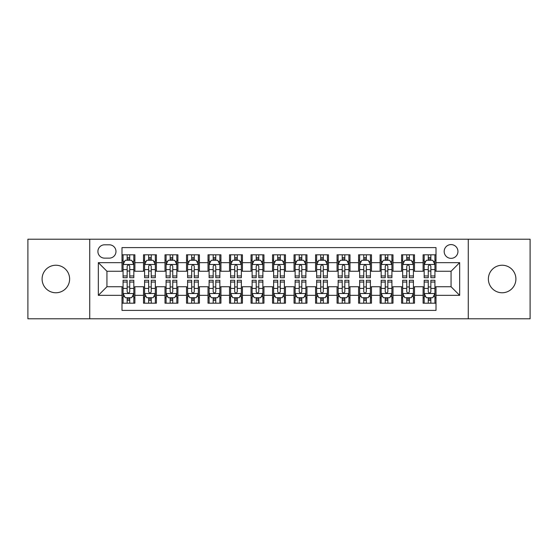 <?xml version="1.0" encoding="UTF-8"?>
<svg xmlns="http://www.w3.org/2000/svg" width="558" height="558" viewBox="0 0 558 558"><rect width="100%" height="100%" fill="white"/><g stroke="black" fill="none" stroke-linecap="round" stroke-linejoin="round"><path stroke-width="0.84" d="M502.137 265.238A13.762 13.762 0 0 0 488.376 279A13.762 13.762 0 0 0 502.137 292.762A13.762 13.762 0 0 0 515.906 279A13.762 13.762 0 0 0 502.137 265.238M55.863 265.238A13.762 13.762 0 0 0 42.094 279A13.762 13.762 0 0 0 55.863 292.762A13.762 13.762 0 0 0 69.624 279A13.762 13.762 0 0 0 55.863 265.238M451.059 244.585A6.884 6.884 0 0 0 444.175 251.47A6.884 6.884 0 0 0 451.059 258.354A6.884 6.884 0 0 0 457.944 251.47A6.884 6.884 0 0 0 451.059 244.585M468.267 318.785L530.1 318.785L530.1 239.215L468.267 239.215L468.267 318.785L89.733 318.785L89.733 239.215L27.9 239.215L27.9 318.785L89.733 318.785M436.007 254.804L423.103 254.804L423.103 262.658L414.496 262.658L414.496 271.258L423.103 271.258L423.103 262.658M414.496 262.658L414.496 254.804L401.593 254.804L401.593 262.658L392.992 262.658L392.992 271.258L401.593 271.258L401.593 262.658M392.992 262.658L392.992 254.804L380.089 254.804L380.089 262.658L371.482 262.658L371.482 271.258L380.089 271.258L380.089 262.658M371.482 262.658L371.482 254.804L358.578 254.804L358.578 262.658L349.978 262.658L349.978 271.258L358.578 271.258L358.578 262.658M349.978 262.658L349.978 254.804L337.067 254.804L337.067 262.658L328.467 262.658L328.467 271.258L337.067 271.258L337.067 262.658M328.467 262.658L328.467 254.804L315.563 254.804L315.563 262.658L306.963 262.658L306.963 271.258L315.563 271.258L315.563 262.658M306.963 262.658L306.963 254.804L294.052 254.804L294.052 262.658L285.452 262.658L285.452 271.258L294.052 271.258L294.052 262.658M285.452 262.658L285.452 254.804L272.548 254.804L272.548 262.658L263.948 262.658L263.948 271.258L272.548 271.258L272.548 262.658M263.948 262.658L263.948 254.804L251.037 254.804L251.037 262.658L242.437 262.658L242.437 271.258L251.037 271.258L251.037 262.658M242.437 262.658L242.437 254.804L229.533 254.804L229.533 262.658L220.933 262.658L220.933 271.258L229.533 271.258L229.533 262.658M220.933 262.658L220.933 254.804L208.022 254.804L208.022 262.658L199.422 262.658L199.422 271.258L208.022 271.258L208.022 262.658M199.422 262.658L199.422 254.804L186.518 254.804L186.518 262.658L177.911 262.658L177.911 271.258L186.518 271.258L186.518 262.658M177.911 262.658L177.911 254.804L165.008 254.804L165.008 262.658L156.407 262.658L156.407 271.258L165.008 271.258L165.008 262.658M156.407 262.658L156.407 254.804L143.504 254.804L143.504 271.258L134.897 271.258L134.897 254.804L121.993 254.804M121.993 303.196L134.897 303.196L134.897 286.742L143.504 286.742L143.504 303.196L156.407 303.196L156.407 286.742L165.008 286.742L165.008 295.342L156.407 295.342M165.008 295.342L165.008 303.196L177.911 303.196L177.911 286.742L186.518 286.742L186.518 295.342L177.911 295.342M186.518 295.342L186.518 303.196L199.422 303.196L199.422 286.742L208.022 286.742L208.022 295.342L199.422 295.342M208.022 295.342L208.022 303.196L220.933 303.196L220.933 286.742L229.533 286.742L229.533 295.342L220.933 295.342M229.533 295.342L229.533 303.196L242.437 303.196L242.437 286.742L251.037 286.742L251.037 295.342L242.437 295.342M251.037 295.342L251.037 303.196L263.948 303.196L263.948 286.742L272.548 286.742L272.548 295.342L263.948 295.342M272.548 295.342L272.548 303.196L285.452 303.196L285.452 286.742L294.052 286.742L294.052 295.342L285.452 295.342M294.052 295.342L294.052 303.196L306.963 303.196L306.963 286.742L315.563 286.742L315.563 295.342L306.963 295.342M315.563 295.342L315.563 303.196L328.467 303.196L328.467 286.742L337.067 286.742L337.067 295.342L328.467 295.342M337.067 295.342L337.067 303.196L349.978 303.196L349.978 286.742L358.578 286.742L358.578 295.342L349.978 295.342M358.578 295.342L358.578 303.196L371.482 303.196L371.482 286.742L380.089 286.742L380.089 295.342L371.482 295.342M380.089 295.342L380.089 303.196L392.992 303.196L392.992 286.742L401.593 286.742L401.593 295.342L392.992 295.342M401.593 295.342L401.593 303.196L414.496 303.196L414.496 286.742L423.103 286.742L423.103 295.342L414.496 295.342M104.576 258.138L109.305 258.138A6.668 6.668 0 0 0 115.973 251.47A6.668 6.668 0 0 0 109.305 244.802L104.576 244.802A6.668 6.668 0 0 0 97.908 251.47A6.668 6.668 0 0 0 104.576 258.138M468.267 239.215L89.733 239.215M436.007 262.658L436.007 247.599L121.993 247.599L121.993 271.258L106.941 271.258L106.941 286.742L121.993 286.742L121.993 310.401L436.007 310.401L436.007 286.742L451.059 286.742L451.059 271.258L436.007 271.258L436.007 262.658L459.659 262.658L459.659 295.342L436.007 295.342M121.993 295.342L98.341 295.342L98.341 262.658L121.993 262.658M423.103 295.342L423.103 303.196L436.007 303.196M121.993 260.181L123.074 260.181M127.154 260.181L129.735 260.181M133.822 260.181L134.897 260.181M121.993 271.042L123.074 271.042M127.154 271.042L129.735 271.042M133.822 271.042L134.897 271.042M121.993 286.958L123.074 286.958M127.154 286.958L129.735 286.958M133.822 286.958L134.897 286.958M121.993 297.819L123.074 297.819M127.154 297.819L129.735 297.819M133.822 297.819L134.897 297.819M143.504 271.042L144.578 271.042M148.665 271.042L151.246 271.042M155.333 271.042L156.407 271.042M143.504 260.181L144.578 260.181M148.665 260.181L151.246 260.181M155.333 260.181L156.407 260.181M143.504 286.958L144.578 286.958M148.665 286.958L151.246 286.958M155.333 286.958L156.407 286.958M143.504 297.819L144.578 297.819M148.665 297.819L151.246 297.819M155.333 297.819L156.407 297.819M165.008 286.958L166.089 286.958M170.169 286.958L172.75 286.958M176.837 286.958L177.911 286.958M165.008 297.819L166.089 297.819M170.169 297.819L172.75 297.819M176.837 297.819L177.911 297.819M165.008 260.181L166.089 260.181M170.169 260.181L172.75 260.181M176.837 260.181L177.911 260.181M165.008 271.042L166.089 271.042M170.169 271.042L172.75 271.042M176.837 271.042L177.911 271.042M186.518 286.958L187.593 286.958M191.68 286.958L194.261 286.958M198.348 286.958L199.422 286.958M186.518 297.819L187.593 297.819M191.68 297.819L194.261 297.819M198.348 297.819L199.422 297.819M186.518 260.181L187.593 260.181M191.68 260.181L194.261 260.181M198.348 260.181L199.422 260.181M186.518 271.042L187.593 271.042M191.68 271.042L194.261 271.042M198.348 271.042L199.422 271.042M208.022 286.958L209.104 286.958M213.184 286.958L215.765 286.958M219.852 286.958L220.933 286.958M208.022 297.819L209.104 297.819M213.184 297.819L215.765 297.819M219.852 297.819L220.933 297.819M208.022 260.181L209.104 260.181M213.184 260.181L215.765 260.181M219.852 260.181L220.933 260.181M208.022 271.042L209.104 271.042M213.184 271.042L215.765 271.042M219.852 271.042L220.933 271.042M229.533 286.958L230.607 286.958M234.695 286.958L237.276 286.958M241.363 286.958L242.437 286.958M229.533 297.819L230.607 297.819M234.695 297.819L237.276 297.819M241.363 297.819L242.437 297.819M229.533 260.181L230.607 260.181M234.695 260.181L237.276 260.181M241.363 260.181L242.437 260.181M229.533 271.042L230.607 271.042M234.695 271.042L237.276 271.042M241.363 271.042L242.437 271.042M251.037 286.958L252.118 286.958M256.199 286.958L258.779 286.958M262.867 286.958L263.948 286.958M251.037 297.819L252.118 297.819M256.199 297.819L258.779 297.819M262.867 297.819L263.948 297.819M251.037 260.181L252.118 260.181M256.199 260.181L258.779 260.181M262.867 260.181L263.948 260.181M251.037 271.042L252.118 271.042M256.199 271.042L258.779 271.042M262.867 271.042L263.948 271.042M272.548 286.958L273.622 286.958M277.71 286.958L280.29 286.958M284.378 286.958L285.452 286.958M272.548 297.819L273.622 297.819M277.71 297.819L280.29 297.819M284.378 297.819L285.452 297.819M272.548 260.181L273.622 260.181M277.71 260.181L280.29 260.181M284.378 260.181L285.452 260.181M272.548 271.042L273.622 271.042M277.71 271.042L280.29 271.042M284.378 271.042L285.452 271.042M294.052 286.958L295.133 286.958M299.221 286.958L301.801 286.958M305.882 286.958L306.963 286.958M294.052 297.819L295.133 297.819M299.221 297.819L301.801 297.819M305.882 297.819L306.963 297.819M294.052 260.181L295.133 260.181M299.221 260.181L301.801 260.181M305.882 260.181L306.963 260.181M294.052 271.042L295.133 271.042M299.221 271.042L301.801 271.042M305.882 271.042L306.963 271.042M315.563 286.958L316.637 286.958M320.724 286.958L323.305 286.958M327.393 286.958L328.467 286.958M315.563 297.819L316.637 297.819M320.724 297.819L323.305 297.819M327.393 297.819L328.467 297.819M315.563 260.181L316.637 260.181M320.724 260.181L323.305 260.181M327.393 260.181L328.467 260.181M315.563 271.042L316.637 271.042M320.724 271.042L323.305 271.042M327.393 271.042L328.467 271.042M337.067 286.958L338.148 286.958M342.235 286.958L344.816 286.958M348.896 286.958L349.978 286.958M337.067 297.819L338.148 297.819M342.235 297.819L344.816 297.819M348.896 297.819L349.978 297.819M337.067 260.181L338.148 260.181M342.235 260.181L344.816 260.181M348.896 260.181L349.978 260.181M337.067 271.042L338.148 271.042M342.235 271.042L344.816 271.042M348.896 271.042L349.978 271.042M358.578 286.958L359.652 286.958M363.739 286.958L366.32 286.958M370.407 286.958L371.482 286.958M358.578 297.819L359.652 297.819M363.739 297.819L366.32 297.819M370.407 297.819L371.482 297.819M358.578 260.181L359.652 260.181M363.739 260.181L366.32 260.181M370.407 260.181L371.482 260.181M358.578 271.042L359.652 271.042M363.739 271.042L366.32 271.042M370.407 271.042L371.482 271.042M380.089 286.958L381.163 286.958M385.25 286.958L387.831 286.958M391.911 286.958L392.992 286.958M380.089 297.819L381.163 297.819M385.25 297.819L387.831 297.819M391.911 297.819L392.992 297.819M380.089 260.181L381.163 260.181M385.25 260.181L387.831 260.181M391.911 260.181L392.992 260.181M380.089 271.042L381.163 271.042M385.25 271.042L387.831 271.042M391.911 271.042L392.992 271.042M401.593 286.958L402.667 286.958M406.754 286.958L409.335 286.958M413.422 286.958L414.496 286.958M401.593 297.819L402.667 297.819M406.754 297.819L409.335 297.819M413.422 297.819L414.496 297.819M401.593 260.181L402.667 260.181M406.754 260.181L409.335 260.181M413.422 260.181L414.496 260.181M401.593 271.042L402.667 271.042M406.754 271.042L409.335 271.042M413.422 271.042L414.496 271.042M423.103 286.958L424.178 286.958M428.265 286.958L430.846 286.958M434.926 286.958L436.007 286.958M423.103 297.819L424.178 297.819M428.265 297.819L430.846 297.819M434.926 297.819L436.007 297.819M423.103 260.181L424.178 260.181M428.265 260.181L430.846 260.181M434.926 260.181L436.007 260.181M423.103 271.042L424.178 271.042M428.265 271.042L430.846 271.042M434.926 271.042L436.007 271.042M106.941 271.258L98.341 262.658M106.941 286.742L98.341 295.342M459.659 262.658L451.059 271.258M459.659 295.342L451.059 286.742M129.735 257.601L127.154 257.601M133.822 275.959L129.735 275.959L129.735 277.71L133.822 277.71L133.822 264.59L131.674 260.286L125.222 260.286L123.074 264.59L123.074 277.71L127.154 277.71L127.154 275.959L123.074 275.959M123.074 264.59L123.074 254.804M133.822 264.59L133.822 254.804M127.154 260.286L127.154 254.804M129.735 254.804L129.735 260.286M129.735 275.959L129.735 266.201C128.877 264.548 128.019 264.548 127.154 266.201L127.154 275.959M127.154 300.399L129.735 300.399M123.074 282.041L127.154 282.041L127.154 280.29L123.074 280.29L123.074 293.41L125.222 297.714L131.674 297.714L133.822 293.41L133.822 280.29L129.735 280.29L129.735 282.041L133.822 282.041M133.822 293.41L133.822 303.196M123.074 293.41L123.074 303.196M129.735 297.714L129.735 303.196M127.154 303.196L127.154 297.714M127.154 282.041L127.154 291.799C128.019 293.452 128.877 293.452 129.735 291.799L129.735 282.041M151.246 257.601L148.665 257.601M155.333 275.959L151.246 275.959L151.246 277.71L155.333 277.71L155.333 264.59L153.178 260.286L146.726 260.286L144.578 264.59L144.578 277.71L148.665 277.71L148.665 275.959L144.578 275.959M144.578 264.59L144.578 254.804M155.333 264.59L155.333 254.804M148.665 260.286L148.665 254.804M151.246 254.804L151.246 260.286M151.246 275.959L151.246 266.201C150.388 264.548 149.523 264.548 148.665 266.201L148.665 275.959M172.75 257.601L170.169 257.601M176.837 275.959L172.75 275.959L172.75 277.71L176.837 277.71L176.837 264.59L174.689 260.286L168.237 260.286L166.089 264.59L166.089 277.71L170.169 277.71L170.169 275.959L166.089 275.959M166.089 264.59L166.089 254.804M176.837 264.59L176.837 254.804M170.169 260.286L170.169 254.804M172.75 254.804L172.75 260.286M172.75 275.959L172.75 266.201C171.892 264.548 171.034 264.548 170.169 266.201L170.169 275.959M194.261 257.601L191.68 257.601M198.348 275.959L194.261 275.959L194.261 277.71L198.348 277.71L198.348 264.59L196.193 260.286L189.741 260.286L187.593 264.59L187.593 277.71L191.68 277.71L191.68 275.959L187.593 275.959M187.593 264.59L187.593 254.804M198.348 264.59L198.348 254.804M191.68 260.286L191.68 254.804M194.261 254.804L194.261 260.286M194.261 275.959L194.261 266.201C193.403 264.548 192.538 264.548 191.68 266.201L191.68 275.959M215.765 257.601L213.184 257.601M219.852 275.959L215.765 275.959L215.765 277.71L219.852 277.71L219.852 264.59L217.704 260.286L211.252 260.286L209.104 264.59L209.104 277.71L213.184 277.71L213.184 275.959L209.104 275.959M209.104 264.59L209.104 254.804M219.852 264.59L219.852 254.804M213.184 260.286L213.184 254.804M215.765 254.804L215.765 260.286M215.765 275.959L215.765 266.201C214.907 264.548 214.049 264.548 213.184 266.201L213.184 275.959M148.665 300.399L151.246 300.399M144.578 282.041L148.665 282.041L148.665 280.29L144.578 280.29L144.578 293.41L146.726 297.714L153.178 297.714L155.333 293.41L155.333 280.29L151.246 280.29L151.246 282.041L155.333 282.041M155.333 293.41L155.333 303.196M144.578 293.41L144.578 303.196M151.246 297.714L151.246 303.196M148.665 303.196L148.665 297.714M148.665 282.041L148.665 291.799C149.523 293.452 150.381 293.452 151.246 291.799L151.246 282.041M170.169 300.399L172.75 300.399M166.089 282.041L170.169 282.041L170.169 280.29L166.089 280.29L166.089 293.41L168.237 297.714L174.689 297.714L176.837 293.41L176.837 280.29L172.75 280.29L172.75 282.041L176.837 282.041M176.837 293.41L176.837 303.196M166.089 293.41L166.089 303.196M172.75 297.714L172.75 303.196M170.169 303.196L170.169 297.714M170.169 282.041L170.169 291.799C171.034 293.452 171.892 293.452 172.75 291.799L172.75 282.041M191.68 300.399L194.261 300.399M187.593 282.041L191.68 282.041L191.68 280.29L187.593 280.29L187.593 293.41L189.741 297.714L196.193 297.714L198.348 293.41L198.348 280.29L194.261 280.29L194.261 282.041L198.348 282.041M198.348 293.41L198.348 303.196M187.593 293.41L187.593 303.196M194.261 297.714L194.261 303.196M191.68 303.196L191.68 297.714M191.68 282.041L191.68 291.799C192.538 293.452 193.396 293.452 194.261 291.799L194.261 282.041M213.184 300.399L215.765 300.399M209.104 282.041L213.184 282.041L213.184 280.29L209.104 280.29L209.104 293.41L211.252 297.714L217.704 297.714L219.852 293.41L219.852 280.29L215.765 280.29L215.765 282.041L219.852 282.041M219.852 293.41L219.852 303.196M209.104 293.41L209.104 303.196M215.765 297.714L215.765 303.196M213.184 303.196L213.184 297.714M213.184 282.041L213.184 291.799C214.049 293.452 214.907 293.452 215.765 291.799L215.765 282.041M237.276 257.601L234.695 257.601M241.363 275.959L237.276 275.959L237.276 277.71L241.363 277.71L241.363 264.59L239.215 260.286L232.756 260.286L230.607 264.59L230.607 277.71L234.695 277.71L234.695 275.959L230.607 275.959M230.607 264.59L230.607 254.804M241.363 264.59L241.363 254.804M234.695 260.286L234.695 254.804M237.276 254.804L237.276 260.286M237.276 275.959L237.276 266.201C236.418 264.548 235.553 264.548 234.695 266.201L234.695 275.959M234.695 300.399L237.276 300.399M230.607 282.041L234.695 282.041L234.695 280.29L230.607 280.29L230.607 293.41L232.756 297.714L239.215 297.714L241.363 293.41L241.363 280.29L237.276 280.29L237.276 282.041L241.363 282.041M241.363 293.41L241.363 303.196M230.607 293.41L230.607 303.196M237.276 297.714L237.276 303.196M234.695 303.196L234.695 297.714M234.695 282.041L234.695 291.799C235.553 293.452 236.411 293.452 237.276 291.799L237.276 282.041M258.779 257.601L256.199 257.601M262.867 275.959L258.779 275.959L258.779 277.71L262.867 277.71L262.867 264.59L260.719 260.286L254.267 260.286L252.118 264.59L252.118 277.71L256.199 277.71L256.199 275.959L252.118 275.959M252.118 264.59L252.118 254.804M262.867 264.59L262.867 254.804M256.199 260.286L256.199 254.804M258.779 254.804L258.779 260.286M258.779 275.959L258.779 266.201C257.922 264.548 257.064 264.548 256.199 266.201L256.199 275.959M256.199 300.399L258.779 300.399M252.118 282.041L256.199 282.041L256.199 280.29L252.118 280.29L252.118 293.41L254.267 297.714L260.719 297.714L262.867 293.41L262.867 280.29L258.779 280.29L258.779 282.041L262.867 282.041M262.867 293.41L262.867 303.196M252.118 293.41L252.118 303.196M258.779 297.714L258.779 303.196M256.199 303.196L256.199 297.714M256.199 282.041L256.199 291.799C257.064 293.452 257.922 293.452 258.779 291.799L258.779 282.041M280.29 257.601L277.71 257.601M284.378 275.959L280.29 275.959L280.29 277.71L284.378 277.71L284.378 264.59L282.229 260.286L275.771 260.286L273.622 264.59L273.622 277.71L277.71 277.71L277.71 275.959L273.622 275.959M273.622 264.59L273.622 254.804M284.378 264.59L284.378 254.804M277.71 260.286L277.71 254.804M280.29 254.804L280.29 260.286M280.29 275.959L280.29 266.201C279.432 264.548 278.568 264.548 277.71 266.201L277.71 275.959M277.71 300.399L280.29 300.399M273.622 282.041L277.71 282.041L277.71 280.29L273.622 280.29L273.622 293.41L275.771 297.714L282.229 297.714L284.378 293.41L284.378 280.29L280.29 280.29L280.29 282.041L284.378 282.041M284.378 293.41L284.378 303.196M273.622 293.41L273.622 303.196M280.29 297.714L280.29 303.196M277.71 303.196L277.71 297.714M277.71 282.041L277.71 291.799C278.568 293.452 279.432 293.452 280.29 291.799L280.29 282.041M301.801 257.601L299.221 257.601M305.882 275.959L301.801 275.959L301.801 277.71L305.882 277.71L305.882 264.59L303.733 260.286L297.281 260.286L295.133 264.59L295.133 277.71L299.221 277.71L299.221 275.959L295.133 275.959M295.133 264.59L295.133 254.804M305.882 264.59L305.882 254.804M299.221 260.286L299.221 254.804M301.801 254.804L301.801 260.286M301.801 275.959L301.801 266.201C300.936 264.548 300.078 264.548 299.221 266.201L299.221 275.959M299.221 300.399L301.801 300.399M295.133 282.041L299.221 282.041L299.221 280.29L295.133 280.29L295.133 293.41L297.281 297.714L303.733 297.714L305.882 293.41L305.882 280.29L301.801 280.29L301.801 282.041L305.882 282.041M305.882 293.41L305.882 303.196M295.133 293.41L295.133 303.196M301.801 297.714L301.801 303.196M299.221 303.196L299.221 297.714M299.221 282.041L299.221 291.799C300.078 293.452 300.936 293.452 301.801 291.799L301.801 282.041M323.305 257.601L320.724 257.601M327.393 275.959L323.305 275.959L323.305 277.71L327.393 277.71L327.393 264.59L325.244 260.286L318.785 260.286L316.637 264.59L316.637 277.71L320.724 277.71L320.724 275.959L316.637 275.959M316.637 264.59L316.637 254.804M327.393 264.59L327.393 254.804M320.724 260.286L320.724 254.804M323.305 254.804L323.305 260.286M323.305 275.959L323.305 266.201C322.447 264.548 321.589 264.548 320.724 266.201L320.724 275.959M320.724 300.399L323.305 300.399M316.637 282.041L320.724 282.041L320.724 280.29L316.637 280.29L316.637 293.41L318.785 297.714L325.244 297.714L327.393 293.41L327.393 280.29L323.305 280.29L323.305 282.041L327.393 282.041M327.393 293.41L327.393 303.196M316.637 293.41L316.637 303.196M323.305 297.714L323.305 303.196M320.724 303.196L320.724 297.714M320.724 282.041L320.724 291.799C321.582 293.452 322.447 293.452 323.305 291.799L323.305 282.041M344.816 257.601L342.235 257.601M348.896 275.959L344.816 275.959L344.816 277.71L348.896 277.71L348.896 264.59L346.748 260.286L340.296 260.286L338.148 264.59L338.148 277.71L342.235 277.71L342.235 275.959L338.148 275.959M338.148 264.59L338.148 254.804M348.896 264.59L348.896 254.804M342.235 260.286L342.235 254.804M344.816 254.804L344.816 260.286M344.816 275.959L344.816 266.201C343.951 264.548 343.093 264.548 342.235 266.201L342.235 275.959M342.235 300.399L344.816 300.399M338.148 282.041L342.235 282.041L342.235 280.29L338.148 280.29L338.148 293.41L340.296 297.714L346.748 297.714L348.896 293.41L348.896 280.29L344.816 280.29L344.816 282.041L348.896 282.041M348.896 293.41L348.896 303.196M338.148 293.41L338.148 303.196M344.816 297.714L344.816 303.196M342.235 303.196L342.235 297.714M342.235 282.041L342.235 291.799C343.093 293.452 343.951 293.452 344.816 291.799L344.816 282.041M366.32 257.601L363.739 257.601M370.407 275.959L366.32 275.959L366.32 277.71L370.407 277.71L370.407 264.59L368.259 260.286L361.807 260.286L359.652 264.59L359.652 277.71L363.739 277.71L363.739 275.959L359.652 275.959M359.652 264.59L359.652 254.804M370.407 264.59L370.407 254.804M363.739 260.286L363.739 254.804M366.32 254.804L366.32 260.286M366.32 275.959L366.32 266.201C365.462 264.548 364.604 264.548 363.739 266.201L363.739 275.959M363.739 300.399L366.32 300.399M359.652 282.041L363.739 282.041L363.739 280.29L359.652 280.29L359.652 293.41L361.807 297.714L368.259 297.714L370.407 293.41L370.407 280.29L366.32 280.29L366.32 282.041L370.407 282.041M370.407 293.41L370.407 303.196M359.652 293.41L359.652 303.196M366.32 297.714L366.32 303.196M363.739 303.196L363.739 297.714M363.739 282.041L363.739 291.799C364.597 293.452 365.462 293.452 366.32 291.799L366.32 282.041M387.831 257.601L385.25 257.601M391.911 275.959L387.831 275.959L387.831 277.71L391.911 277.71L391.911 264.59L389.763 260.286L383.311 260.286L381.163 264.59L381.163 277.71L385.25 277.71L385.25 275.959L381.163 275.959M381.163 264.59L381.163 254.804M391.911 264.59L391.911 254.804M385.25 260.286L385.25 254.804M387.831 254.804L387.831 260.286M387.831 275.959L387.831 266.201C386.966 264.548 386.108 264.548 385.25 266.201L385.25 275.959M385.25 300.399L387.831 300.399M381.163 282.041L385.25 282.041L385.25 280.29L381.163 280.29L381.163 293.41L383.311 297.714L389.763 297.714L391.911 293.41L391.911 280.29L387.831 280.29L387.831 282.041L391.911 282.041M391.911 293.41L391.911 303.196M381.163 293.41L381.163 303.196M387.831 297.714L387.831 303.196M385.25 303.196L385.25 297.714M385.25 282.041L385.25 291.799C386.108 293.452 386.966 293.452 387.831 291.799L387.831 282.041M409.335 257.601L406.754 257.601M413.422 275.959L409.335 275.959L409.335 277.71L413.422 277.71L413.422 264.59L411.274 260.286L404.822 260.286L402.667 264.59L402.667 277.71L406.754 277.71L406.754 275.959L402.667 275.959M402.667 264.59L402.667 254.804M413.422 264.59L413.422 254.804M406.754 260.286L406.754 254.804M409.335 254.804L409.335 260.286M409.335 275.959L409.335 266.201C408.477 264.548 407.619 264.548 406.754 266.201L406.754 275.959M406.754 300.399L409.335 300.399M402.667 282.041L406.754 282.041L406.754 280.29L402.667 280.29L402.667 293.41L404.822 297.714L411.274 297.714L413.422 293.41L413.422 280.29L409.335 280.29L409.335 282.041L413.422 282.041M413.422 293.41L413.422 303.196M402.667 293.41L402.667 303.196M409.335 297.714L409.335 303.196M406.754 303.196L406.754 297.714M406.754 282.041L406.754 291.799C407.612 293.452 408.477 293.452 409.335 291.799L409.335 282.041M430.846 257.601L428.265 257.601M434.926 275.959L430.846 275.959L430.846 277.71L434.926 277.71L434.926 264.59L432.778 260.286L426.326 260.286L424.178 264.59L424.178 277.71L428.265 277.71L428.265 275.959L424.178 275.959M424.178 264.59L424.178 254.804M434.926 264.59L434.926 254.804M428.265 260.286L428.265 254.804M430.846 254.804L430.846 260.286M430.846 275.959L430.846 266.201C429.981 264.548 429.123 264.548 428.265 266.201L428.265 275.959M428.265 300.399L430.846 300.399M424.178 282.041L428.265 282.041L428.265 280.29L424.178 280.29L424.178 293.41L426.326 297.714L432.778 297.714L434.926 293.41L434.926 280.29L430.846 280.29L430.846 282.041L434.926 282.041M434.926 293.41L434.926 303.196M424.178 293.41L424.178 303.196M430.846 297.714L430.846 303.196M428.265 303.196L428.265 297.714M428.265 282.041L428.265 291.799C429.123 293.452 429.981 293.452 430.846 291.799L430.846 282.041M143.504 295.342L134.897 295.342M143.504 262.658L134.897 262.658M133.774 264.485L123.123 264.485M123.074 261.472L124.629 261.472M132.267 261.472L133.822 261.472M127.154 269.577L123.074 269.577M133.822 269.577L129.735 269.577M129.735 258.968L127.154 258.968M123.123 293.515L133.774 293.515M133.822 296.528L132.267 296.528M124.629 296.528L123.074 296.528M129.735 288.423L133.822 288.423M123.074 288.423L127.154 288.423M127.154 299.032L129.735 299.032M155.277 264.485L144.634 264.485M144.578 261.472L146.14 261.472M153.771 261.472L155.333 261.472M148.665 269.577L144.578 269.577M155.333 269.577L151.246 269.577M151.246 258.968L148.665 258.968M176.788 264.485L166.138 264.485M166.089 261.472L167.644 261.472M175.282 261.472L176.837 261.472M170.169 269.577L166.089 269.577M176.837 269.577L172.75 269.577M172.75 258.968L170.169 258.968M198.292 264.485L187.648 264.485M187.593 261.472L189.155 261.472M196.786 261.472L198.348 261.472M191.68 269.577L187.593 269.577M198.348 269.577L194.261 269.577M194.261 258.968L191.68 258.968M219.803 264.485L209.152 264.485M209.104 261.472L210.659 261.472M218.297 261.472L219.852 261.472M213.184 269.577L209.104 269.577M219.852 269.577L215.765 269.577M215.765 258.968L213.184 258.968M144.634 293.515L155.277 293.515M155.333 296.528L153.771 296.528M146.14 296.528L144.578 296.528M151.246 288.423L155.333 288.423M144.578 288.423L148.665 288.423M148.665 299.032L151.246 299.032M166.138 293.515L176.788 293.515M176.837 296.528L175.282 296.528M167.644 296.528L166.089 296.528M172.75 288.423L176.837 288.423M166.089 288.423L170.169 288.423M170.169 299.032L172.75 299.032M187.648 293.515L198.292 293.515M198.348 296.528L196.786 296.528M189.155 296.528L187.593 296.528M194.261 288.423L198.348 288.423M187.593 288.423L191.68 288.423M191.68 299.032L194.261 299.032M209.152 293.515L219.803 293.515M219.852 296.528L218.297 296.528M210.659 296.528L209.104 296.528M215.765 288.423L219.852 288.423M209.104 288.423L213.184 288.423M213.184 299.032L215.765 299.032M241.307 264.485L230.663 264.485M230.607 261.472L232.17 261.472M239.8 261.472L241.363 261.472M234.695 269.577L230.607 269.577M241.363 269.577L237.276 269.577M237.276 258.968L234.695 258.968M230.663 293.515L241.307 293.515M241.363 296.528L239.8 296.528M232.17 296.528L230.607 296.528M237.276 288.423L241.363 288.423M230.607 288.423L234.695 288.423M234.695 299.032L237.276 299.032M262.818 264.485L252.167 264.485M252.118 261.472L253.674 261.472M261.311 261.472L262.867 261.472M256.199 269.577L252.118 269.577M262.867 269.577L258.779 269.577M258.779 258.968L256.199 258.968M252.167 293.515L262.818 293.515M262.867 296.528L261.311 296.528M253.674 296.528L252.118 296.528M258.779 288.423L262.867 288.423M252.118 288.423L256.199 288.423M256.199 299.032L258.779 299.032M284.322 264.485L273.678 264.485M273.622 261.472L275.185 261.472M282.815 261.472L284.378 261.472M277.71 269.577L273.622 269.577M284.378 269.577L280.29 269.577M280.29 258.968L277.71 258.968M273.678 293.515L284.322 293.515M284.378 296.528L282.815 296.528M275.185 296.528L273.622 296.528M280.29 288.423L284.378 288.423M273.622 288.423L277.71 288.423M277.71 299.032L280.29 299.032M305.833 264.485L295.182 264.485M295.133 261.472L296.689 261.472M304.326 261.472L305.882 261.472M299.221 269.577L295.133 269.577M305.882 269.577L301.801 269.577M301.801 258.968L299.221 258.968M295.182 293.515L305.833 293.515M305.882 296.528L304.326 296.528M296.689 296.528L295.133 296.528M301.801 288.423L305.882 288.423M295.133 288.423L299.221 288.423M299.221 299.032L301.801 299.032M327.337 264.485L316.693 264.485M316.637 261.472L318.2 261.472M325.83 261.472L327.393 261.472M320.724 269.577L316.637 269.577M327.393 269.577L323.305 269.577M323.305 258.968L320.724 258.968M316.693 293.515L327.337 293.515M327.393 296.528L325.83 296.528M318.2 296.528L316.637 296.528M323.305 288.423L327.393 288.423M316.637 288.423L320.724 288.423M320.724 299.032L323.305 299.032M348.848 264.485L338.197 264.485M338.148 261.472L339.703 261.472M347.341 261.472L348.896 261.472M342.235 269.577L338.148 269.577M348.896 269.577L344.816 269.577M344.816 258.968L342.235 258.968M338.197 293.515L348.848 293.515M348.896 296.528L347.341 296.528M339.703 296.528L338.148 296.528M344.816 288.423L348.896 288.423M338.148 288.423L342.235 288.423M342.235 299.032L344.816 299.032M370.352 264.485L359.708 264.485M359.652 261.472L361.214 261.472M368.845 261.472L370.407 261.472M363.739 269.577L359.652 269.577M370.407 269.577L366.32 269.577M366.32 258.968L363.739 258.968M359.708 293.515L370.352 293.515M370.407 296.528L368.845 296.528M361.214 296.528L359.652 296.528M366.32 288.423L370.407 288.423M359.652 288.423L363.739 288.423M363.739 299.032L366.32 299.032M391.862 264.485L381.212 264.485M381.163 261.472L382.718 261.472M390.356 261.472L391.911 261.472M385.25 269.577L381.163 269.577M391.911 269.577L387.831 269.577M387.831 258.968L385.25 258.968M381.212 293.515L391.862 293.515M391.911 296.528L390.356 296.528M382.718 296.528L381.163 296.528M387.831 288.423L391.911 288.423M381.163 288.423L385.25 288.423M385.25 299.032L387.831 299.032M413.366 264.485L402.723 264.485M402.667 261.472L404.229 261.472M411.86 261.472L413.422 261.472M406.754 269.577L402.667 269.577M413.422 269.577L409.335 269.577M409.335 258.968L406.754 258.968M402.723 293.515L413.366 293.515M413.422 296.528L411.86 296.528M404.229 296.528L402.667 296.528M409.335 288.423L413.422 288.423M402.667 288.423L406.754 288.423M406.754 299.032L409.335 299.032M434.877 264.485L424.226 264.485M424.178 261.472L425.733 261.472M433.371 261.472L434.926 261.472M428.265 269.577L424.178 269.577M434.926 269.577L430.846 269.577M430.846 258.968L428.265 258.968M424.226 293.515L434.877 293.515M434.926 296.528L433.371 296.528M425.733 296.528L424.178 296.528M430.846 288.423L434.926 288.423M424.178 288.423L428.265 288.423M428.265 299.032L430.846 299.032"/></g></svg>
